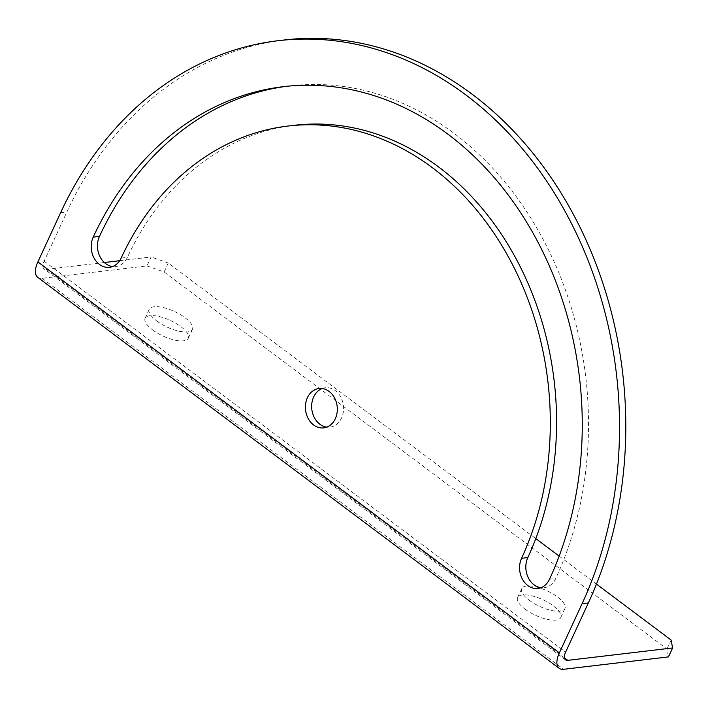 <?xml version="1.0" encoding="UTF-8"?>
<svg xmlns="http://www.w3.org/2000/svg" width="708" height="708" viewBox="0 0 708 708"><rect width="100%" height="100%" fill="white"/><g stroke="black" fill="none" stroke-linecap="round" stroke-linejoin="round"><path stroke-width="0.53" stroke-dasharray="3.54 2.66" d="M529.248 600.242A23.789 8.611 24.8 0 0 550.904 610.314A23.789 8.611 24.8 0 0 564.922 608.553A23.789 8.611 24.8 0 0 557.417 596.915A23.789 8.611 24.8 0 0 535.761 586.835A23.789 8.611 24.8 0 0 521.734 588.596A23.789 8.611 24.8 0 0 529.248 600.242M525.115 609.19A23.789 8.611 24.8 0 0 546.771 619.261A23.789 8.611 24.8 0 0 560.789 617.5A23.789 8.611 24.8 0 0 553.284 605.853A23.789 8.611 24.8 0 0 531.628 595.782A23.789 8.611 24.8 0 0 517.601 597.543A23.789 8.611 24.8 0 0 525.115 609.19M156.76 320.981A23.789 8.611 24.8 0 0 178.416 331.052A23.789 8.611 24.8 0 0 192.434 329.291A23.789 8.611 24.8 0 0 184.93 317.644A23.789 8.611 24.8 0 0 163.274 307.573A23.789 8.611 24.8 0 0 149.246 309.334A23.789 8.611 24.8 0 0 156.76 320.981M152.627 329.919A23.789 8.611 24.8 0 0 174.283 339.999A23.789 8.611 24.8 0 0 188.301 338.238A23.789 8.611 24.8 0 0 180.797 326.592A23.789 8.611 24.8 0 0 159.141 316.52A23.789 8.611 24.8 0 0 145.113 318.281A23.789 8.611 24.8 0 0 152.627 329.919M322.202 388.533A19.824 15.912 83.3 0 1 325.291 387.772A19.824 15.912 83.3 0 1 340.752 397.064A19.824 15.912 83.3 0 1 341.583 417.932A19.824 15.912 83.3 0 1 329.946 427.145A19.824 15.912 83.3 0 1 326.769 427.119M564.453 657.882L46.268 269.376A10.576 5.009 -53.1 0 1 44.064 268.89A10.576 5.009 -53.1 0 1 44.144 261.172L66.879 211.975A370.019 297.059 83.3 0 1 284.182 39.993M294.262 125.298A284.12 228.1 -96.7 0 0 127.405 257.349A19.824 15.912 83.3 0 1 115.767 266.562A19.824 15.912 83.3 0 1 112.59 266.544M286.483 86.323A323.768 259.924 83.3 0 1 289.607 85.925A323.768 259.924 83.3 0 1 542.186 237.64A323.768 259.924 83.3 0 1 555.762 578.507A19.824 15.912 83.3 0 1 544.125 587.72A19.824 15.912 83.3 0 1 540.947 587.702M119.687 260.703L151.123 256.986L146.99 265.934L42.135 278.324A21.143 10.018 -53.1 0 1 37.719 277.35M46.268 269.376L104.324 262.518M146.99 265.934L164.123 271.987L666.98 648.997L668.467 656.9M164.123 271.987L168.256 263.04L535.788 538.593M559.152 556.107L596.455 584.082M168.256 263.04L151.123 256.986M671.113 640.05L666.98 648.997M60.614 212.71L66.879 211.975M44.144 261.172L565.621 652.148M549.505 579.25L555.762 578.507M121.148 258.093L127.405 257.349M42.135 278.324L563.612 669.299M560.789 617.5L564.922 608.553M188.301 338.238L192.434 329.291M323.68 427.88L329.946 427.145M537.868 588.463L544.125 587.72M283.35 86.668L289.607 85.925M109.501 267.305L115.767 266.562M319.034 388.515L325.291 387.772M565.542 659.865L44.064 268.89M145.113 318.281L149.246 309.334M517.601 597.543L521.734 588.596"/><path stroke-width="1.06" d="M326.769 427.119A19.824 15.912 83.3 0 1 313.653 396.984A19.824 15.912 83.3 0 1 322.202 388.533M335.327 418.667A19.824 15.912 83.3 0 1 323.68 427.88A19.824 15.912 83.3 0 1 308.219 418.596A19.824 15.912 83.3 0 1 307.387 397.728A19.824 15.912 83.3 0 1 319.034 388.515A19.824 15.912 83.3 0 1 334.495 397.799A19.824 15.912 83.3 0 1 335.327 418.667M559.196 668.325L37.719 277.35A21.143 10.018 -53.1 0 1 37.887 261.916L60.614 212.71A370.019 297.059 83.3 0 1 277.917 40.737A370.019 297.059 83.3 0 1 566.577 214.126A370.019 297.059 83.3 0 1 582.1 603.685L559.364 652.882A21.143 10.018 126.9 0 0 559.196 668.325A21.143 10.018 126.9 0 0 563.612 669.299L668.467 656.9L672.6 647.953L567.745 660.352L564.453 657.882M112.59 266.544A19.824 15.912 83.3 0 1 99.465 236.41A323.768 259.924 83.3 0 1 286.483 86.323M540.947 587.702A19.824 15.912 83.3 0 1 527.832 557.559A284.12 228.1 -96.7 0 0 515.911 258.438A284.12 228.1 -96.7 0 0 294.262 125.298L288.006 126.033A284.12 228.1 -96.7 0 0 121.148 258.093A19.824 15.912 83.3 0 1 109.501 267.305A19.824 15.912 83.3 0 1 94.04 258.013A19.824 15.912 83.3 0 1 93.208 237.145A323.768 259.924 83.3 0 1 283.35 86.668A323.768 259.924 83.3 0 1 535.929 238.384A323.768 259.924 83.3 0 1 549.505 579.25A19.824 15.912 83.3 0 1 537.868 588.463A19.824 15.912 83.3 0 1 522.398 579.171A19.824 15.912 83.3 0 1 521.566 558.302A284.12 228.1 -96.7 0 0 509.654 259.172A284.12 228.1 -96.7 0 0 288.006 126.033M277.917 40.737L284.182 39.993A370.019 297.059 83.3 0 1 572.843 213.382A370.019 297.059 83.3 0 1 588.357 602.942L565.621 652.148A10.576 5.009 126.9 0 0 565.542 659.865A10.576 5.009 126.9 0 0 567.745 660.352M104.324 262.518L119.687 260.703M535.788 538.593L559.152 556.107M596.455 584.082L671.113 640.05L672.6 647.953M37.887 261.916L559.364 652.882M521.566 558.302L527.832 557.559M93.208 237.145L99.465 236.41M582.1 603.685L588.357 602.942"/></g></svg>
